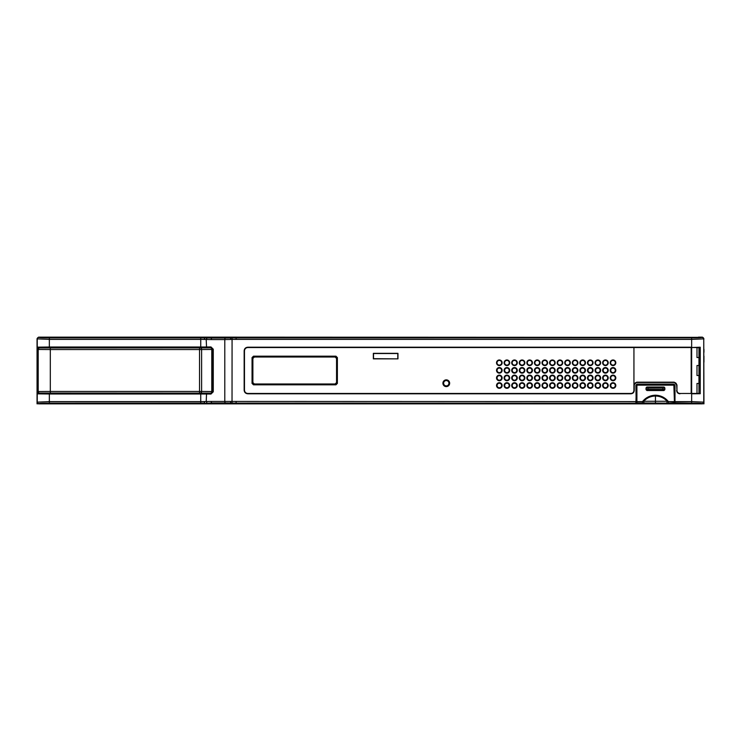 <?xml version="1.0" encoding="UTF-8"?>
<svg xmlns="http://www.w3.org/2000/svg" width="741" height="741" viewBox="0 0 741 741"><rect width="100%" height="100%" fill="white"/><g stroke="black" fill="none" stroke-linecap="round" stroke-linejoin="round"><path stroke-width="1.11" d="M41.746 347.761L211.204 347.631L212.871 349.335L211.778 349.474L211.778 391.526L212.871 391.665L211.204 393.369L43.191 393.239L211.361 393.119L212.871 391.665L213.028 349.206L211.333 347.557L49.351 347.612L37.847 347.724L38.569 347.761L37.05 349.28L37.05 338.674L38.569 337.155L230.655 337.155L38.754 337.35A1.519 1.51 135 0 0 37.245 338.859L37.05 347.159L37.661 347.761M204.785 403.845L212.065 403.845L212.065 402.947L197.708 403.845L236.11 403.845L38.56 403.845L37.05 402.326L37.05 393.841L37.661 393.239L41.746 393.239L38.569 393.239L37.05 391.72L37.05 349.28L38.199 349.474L38.199 391.526L50.305 391.443L50.305 349.557L38.199 349.474A1.519 1.51 -80.5 0 1 39.708 347.955L211.361 347.881L212.871 349.335M93.885 403.845L74.183 403.845M197.708 403.845L194.679 403.845M698.967 365.498L696.994 365.498L696.994 375.502L698.967 375.502L698.967 357.542L696.994 357.542L696.994 347.538L699.8 347.51L700.236 393.73L691.649 393.786L691.649 401.613L703.755 402.141L702.44 403.845L236.11 403.845L236.11 403.123L230.655 403.039L230.655 403.845L236.11 403.845L212.065 403.845M204.785 337.155L204.785 337.915L212.065 338.053A1.519 0.908 -90 0 0 211.213 339.563L200.746 339.387L200.746 347.01L210.972 346.945L213.269 349.206L213.269 391.794L210.972 394.055L200.746 393.99L200.746 401.613L49.351 401.613L37.245 402.141L37.05 403.845L38.754 403.65A10.615 0.556 180 0 1 49.351 403.123L204.785 403.085L204.21 401.566L211.213 401.437L635.88 401.613L635.908 403.123L636.232 391.683L636.473 402.919L635.926 403.224L236.11 403.123L236.11 401.613M37.05 403.845L37.05 391.72L38.199 391.526A1.519 1.51 -99.5 0 0 39.708 393.045L38.569 393.239M698.42 337.155L702.431 337.155L703.95 338.943M232.322 337.155L234.175 337.155M232.026 403.076L232.072 339.434L236.11 339.387L236.12 337.155L230.655 337.155L702.246 337.35A10.615 0.556 -0 0 1 691.649 337.877L232.026 337.924L232.072 339.434L224.792 339.563L224.792 401.437A1.519 0.908 90 0 0 225.644 402.947L212.065 402.947A1.519 0.908 -90 0 1 211.213 401.437M702.246 337.35A1.519 1.51 -135 0 1 703.755 338.859L703.95 403.845L702.246 403.65A1.519 1.51 -45 0 0 703.755 402.141L703.755 338.859L691.649 339.387L691.649 347.214L247.781 347.214C245.567 347.427 244.363 348.64 244.15 350.854L244.15 390.146C244.363 392.36 245.567 393.573 247.781 393.786L630.915 393.786C632.944 393.591 634.055 392.48 634.25 390.451L634.25 384.922A2.427 2.427 127.5 0 1 636.676 382.495L674.217 382.495A2.427 2.427 -134.1 0 1 676.644 384.922L676.95 390.451L676.959 384.912L674.227 382.189L676.644 384.922M703.95 349.28L703.95 352.308M703.95 362.164L703.95 356.097M674.467 397.778L674.671 389.868L674.467 397.778M615.354 385.505A2.353 2.353 0 0 0 613.011 383.153A2.353 2.353 0 0 0 610.658 385.505A2.353 2.353 0 0 0 613.011 387.858A2.353 2.353 0 0 0 615.354 385.505M607.777 385.505A2.353 2.353 0 0 0 605.434 383.153A2.353 2.353 0 0 0 603.081 385.505A2.353 2.353 0 0 0 605.434 387.858A2.353 2.353 0 0 0 607.777 385.505M600.201 385.505A2.353 2.353 0 0 0 597.848 383.153A2.353 2.353 0 0 0 595.505 385.505A2.353 2.353 0 0 0 597.848 387.858A2.353 2.353 0 0 0 600.201 385.505M592.624 385.505A2.353 2.353 0 0 0 590.271 383.153A2.353 2.353 0 0 0 587.928 385.505A2.353 2.353 0 0 0 590.271 387.858A2.353 2.353 0 0 0 592.624 385.505M585.047 385.505A2.353 2.353 0 0 0 582.695 383.153A2.353 2.353 0 0 0 580.342 385.505A2.353 2.353 0 0 0 582.695 387.858A2.353 2.353 0 0 0 585.047 385.505M577.471 385.505A2.353 2.353 0 0 0 575.118 383.153A2.353 2.353 0 0 0 572.765 385.505A2.353 2.353 0 0 0 575.118 387.858A2.353 2.353 0 0 0 577.471 385.505M569.885 385.505A2.353 2.353 0 0 0 567.541 383.153A2.353 2.353 0 0 0 565.188 385.505A2.353 2.353 0 0 0 567.541 387.858A2.353 2.353 0 0 0 569.885 385.505M562.308 385.505A2.353 2.353 0 0 0 559.964 383.153A2.353 2.353 0 0 0 557.612 385.505A2.353 2.353 0 0 0 559.964 387.858A2.353 2.353 0 0 0 562.308 385.505M554.731 385.505A2.353 2.353 0 0 0 552.378 383.153A2.353 2.353 0 0 0 550.035 385.505A2.353 2.353 0 0 0 552.378 387.858A2.353 2.353 0 0 0 554.731 385.505M547.154 385.505A2.353 2.353 0 0 0 544.802 383.153A2.353 2.353 0 0 0 542.458 385.505A2.353 2.353 0 0 0 544.802 387.858A2.353 2.353 0 0 0 547.154 385.505M539.578 385.505A2.353 2.353 0 0 0 537.225 383.153A2.353 2.353 0 0 0 534.872 385.505A2.353 2.353 0 0 0 537.225 387.858A2.353 2.353 0 0 0 539.578 385.505M531.992 385.505A2.353 2.353 0 0 0 529.648 383.153A2.353 2.353 0 0 0 527.296 385.505A2.353 2.353 0 0 0 529.648 387.858A2.353 2.353 0 0 0 531.992 385.505M524.415 385.505A2.353 2.353 0 0 0 522.072 383.153A2.353 2.353 0 0 0 519.719 385.505A2.353 2.353 0 0 0 522.072 387.858A2.353 2.353 0 0 0 524.415 385.505M516.838 385.505A2.353 2.353 0 0 0 514.486 383.153A2.353 2.353 0 0 0 512.142 385.505A2.353 2.353 0 0 0 514.486 387.858A2.353 2.353 0 0 0 516.838 385.505M509.262 385.505A2.353 2.353 0 0 0 506.909 383.153A2.353 2.353 0 0 0 504.565 385.505A2.353 2.353 0 0 0 506.909 387.858A2.353 2.353 0 0 0 509.262 385.505M501.685 385.505A2.353 2.353 0 0 0 499.332 383.153A2.353 2.353 0 0 0 496.979 385.505A2.353 2.353 0 0 0 499.332 387.858A2.353 2.353 0 0 0 501.685 385.505M615.354 377.929A2.353 2.353 0 0 0 613.011 375.576A2.353 2.353 0 0 0 610.658 377.929A2.353 2.353 0 0 0 613.011 380.272A2.353 2.353 0 0 0 615.354 377.929M501.685 377.929A2.353 2.353 0 0 0 499.332 375.576A2.353 2.353 0 0 0 496.979 377.929A2.353 2.353 0 0 0 499.332 380.272A2.353 2.353 0 0 0 501.685 377.929M615.354 370.352A2.353 2.353 0 0 0 613.011 367.999A2.353 2.353 0 0 0 610.658 370.352A2.353 2.353 0 0 0 613.011 372.695A2.353 2.353 0 0 0 615.354 370.352M501.685 370.352A2.353 2.353 0 0 0 499.332 367.999A2.353 2.353 0 0 0 496.979 370.352A2.353 2.353 0 0 0 499.332 372.695A2.353 2.353 0 0 0 501.685 370.352M615.354 362.766A2.353 2.353 0 0 0 613.011 360.422A2.353 2.353 0 0 0 610.658 362.766A2.353 2.353 0 0 0 613.011 365.118A2.353 2.353 0 0 0 615.354 362.766M607.777 362.766A2.353 2.353 0 0 0 605.434 360.422A2.353 2.353 0 0 0 603.081 362.766A2.353 2.353 0 0 0 605.434 365.118A2.353 2.353 0 0 0 607.777 362.766M600.201 362.766A2.353 2.353 0 0 0 597.848 360.422A2.353 2.353 0 0 0 595.505 362.766A2.353 2.353 0 0 0 597.848 365.118A2.353 2.353 0 0 0 600.201 362.766M592.624 362.766A2.353 2.353 0 0 0 590.271 360.422A2.353 2.353 0 0 0 587.928 362.766A2.353 2.353 0 0 0 590.271 365.118A2.353 2.353 0 0 0 592.624 362.766M585.047 362.766A2.353 2.353 0 0 0 582.695 360.422A2.353 2.353 0 0 0 580.342 362.766A2.353 2.353 0 0 0 582.695 365.118A2.353 2.353 0 0 0 585.047 362.766M577.471 362.766A2.353 2.353 0 0 0 575.118 360.422A2.353 2.353 0 0 0 572.765 362.766A2.353 2.353 0 0 0 575.118 365.118A2.353 2.353 0 0 0 577.471 362.766M569.885 362.766A2.353 2.353 0 0 0 567.541 360.422A2.353 2.353 0 0 0 565.188 362.766A2.353 2.353 0 0 0 567.541 365.118A2.353 2.353 0 0 0 569.885 362.766M562.308 362.766A2.353 2.353 0 0 0 559.964 360.422A2.353 2.353 0 0 0 557.612 362.766A2.353 2.353 0 0 0 559.964 365.118A2.353 2.353 0 0 0 562.308 362.766M554.731 362.766A2.353 2.353 0 0 0 552.378 360.422A2.353 2.353 0 0 0 550.035 362.766A2.353 2.353 0 0 0 552.378 365.118A2.353 2.353 0 0 0 554.731 362.766M547.154 362.766A2.353 2.353 0 0 0 544.802 360.422A2.353 2.353 0 0 0 542.458 362.766A2.353 2.353 0 0 0 544.802 365.118A2.353 2.353 0 0 0 547.154 362.766M539.578 362.766A2.353 2.353 0 0 0 537.225 360.422A2.353 2.353 0 0 0 534.872 362.766A2.353 2.353 0 0 0 537.225 365.118A2.353 2.353 0 0 0 539.578 362.766M531.992 362.766A2.353 2.353 0 0 0 529.648 360.422A2.353 2.353 0 0 0 527.296 362.766A2.353 2.353 0 0 0 529.648 365.118A2.353 2.353 0 0 0 531.992 362.766M524.415 362.766A2.353 2.353 0 0 0 522.072 360.422A2.353 2.353 0 0 0 519.719 362.766A2.353 2.353 0 0 0 522.072 365.118A2.353 2.353 0 0 0 524.415 362.766M516.838 362.766A2.353 2.353 0 0 0 514.486 360.422A2.353 2.353 0 0 0 512.142 362.766A2.353 2.353 0 0 0 514.486 365.118A2.353 2.353 0 0 0 516.838 362.766M509.262 362.766A2.353 2.353 0 0 0 506.909 360.422A2.353 2.353 0 0 0 504.565 362.766A2.353 2.353 0 0 0 506.909 365.118A2.353 2.353 0 0 0 509.262 362.766M501.685 362.766A2.353 2.353 0 0 0 499.332 360.422A2.353 2.353 0 0 0 496.979 362.766A2.353 2.353 0 0 0 499.332 365.118A2.353 2.353 0 0 0 501.685 362.766M397.778 358.681L397.778 353.522L373.529 353.522L373.529 358.681L397.973 358.866L373.344 358.866L373.344 353.337L397.973 353.337L397.973 358.866M674.495 397.806L674.505 391.683M636.389 391.683L636.232 389.868L636.389 391.683M700.236 393.73L700.236 347.205L691.649 347.52L691.649 393.462L699.8 393.425L696.994 393.434L696.994 383.458L698.967 383.458L698.967 375.502M699.569 347.677L696.994 347.705M244.474 390.127L244.447 390.146C244.65 392.174 245.762 393.286 247.79 393.48L630.915 393.48C632.749 393.304 633.759 392.295 633.944 390.451L633.944 384.922L636.667 382.189L633.944 384.922L633.935 347.52L633.925 390.433C633.75 392.276 632.74 393.286 630.906 393.462L247.8 393.462C245.78 393.267 244.669 392.156 244.474 390.127L244.474 350.873C244.669 348.844 245.78 347.733 247.8 347.538L696.994 347.538M696.994 393.434L679.988 393.48C678.145 393.295 677.135 392.285 676.959 390.451C677.126 392.285 678.135 393.304 679.979 393.48L679.988 393.48M698.967 357.542L698.967 347.538M698.967 393.415L698.967 383.458M244.474 350.873L244.447 350.854C244.65 348.826 245.762 347.714 247.79 347.52L691.649 347.52L691.64 393.471L679.979 393.48L691.649 393.48M700.236 347.205L691.649 347.52M610.213 385.505A2.797 2.797 0 0 1 613.011 382.708A2.797 2.797 0 0 1 615.808 385.505A2.797 2.797 0 0 1 613.011 388.303A2.797 2.797 0 0 1 610.213 385.505M602.637 385.505A2.797 2.797 0 0 1 605.434 382.708A2.797 2.797 0 0 1 608.222 385.505A2.797 2.797 0 0 1 605.434 388.303A2.797 2.797 0 0 1 602.637 385.505M595.06 385.505A2.797 2.797 0 0 1 597.848 382.708A2.797 2.797 0 0 1 600.645 385.505A2.797 2.797 0 0 1 597.848 388.303A2.797 2.797 0 0 1 595.06 385.505M587.474 385.505A2.797 2.797 0 0 1 590.271 382.708A2.797 2.797 0 0 1 593.069 385.505A2.797 2.797 0 0 1 590.271 388.303A2.797 2.797 0 0 1 587.474 385.505M579.897 385.505A2.797 2.797 0 0 1 582.695 382.708A2.797 2.797 0 0 1 585.492 385.505A2.797 2.797 0 0 1 582.695 388.303A2.797 2.797 0 0 1 579.897 385.505M572.321 385.505A2.797 2.797 0 0 1 575.118 382.708A2.797 2.797 0 0 1 577.915 385.505A2.797 2.797 0 0 1 575.118 388.303A2.797 2.797 0 0 1 572.321 385.505M564.744 385.505A2.797 2.797 0 0 1 567.541 382.708A2.797 2.797 0 0 1 570.338 385.505A2.797 2.797 0 0 1 567.541 388.303A2.797 2.797 0 0 1 564.744 385.505M557.167 385.505A2.797 2.797 0 0 1 559.964 382.708A2.797 2.797 0 0 1 562.752 385.505A2.797 2.797 0 0 1 559.964 388.303A2.797 2.797 0 0 1 557.167 385.505M549.581 385.505A2.797 2.797 0 0 1 552.378 382.708A2.797 2.797 0 0 1 555.176 385.505A2.797 2.797 0 0 1 552.378 388.303A2.797 2.797 0 0 1 549.581 385.505M542.004 385.505A2.797 2.797 0 0 1 544.802 382.708A2.797 2.797 0 0 1 547.599 385.505A2.797 2.797 0 0 1 544.802 388.303A2.797 2.797 0 0 1 542.004 385.505M534.428 385.505A2.797 2.797 0 0 1 537.225 382.708A2.797 2.797 0 0 1 540.022 385.505A2.797 2.797 0 0 1 537.225 388.303A2.797 2.797 0 0 1 534.428 385.505M526.851 385.505A2.797 2.797 0 0 1 529.648 382.708A2.797 2.797 0 0 1 532.446 385.505A2.797 2.797 0 0 1 529.648 388.303A2.797 2.797 0 0 1 526.851 385.505M519.274 385.505A2.797 2.797 0 0 1 522.072 382.708A2.797 2.797 0 0 1 524.86 385.505A2.797 2.797 0 0 1 522.072 388.303A2.797 2.797 0 0 1 519.274 385.505M511.698 385.505A2.797 2.797 0 0 1 514.486 382.708A2.797 2.797 0 0 1 517.283 385.505A2.797 2.797 0 0 1 514.486 388.303A2.797 2.797 0 0 1 511.698 385.505M504.112 385.505A2.797 2.797 0 0 1 506.909 382.708A2.797 2.797 0 0 1 509.706 385.505A2.797 2.797 0 0 1 506.909 388.303A2.797 2.797 0 0 1 504.112 385.505M496.535 385.505A2.797 2.797 0 0 1 499.332 382.708A2.797 2.797 0 0 1 502.129 385.505A2.797 2.797 0 0 1 499.332 388.303A2.797 2.797 0 0 1 496.535 385.505M610.213 377.929A2.797 2.797 0 0 1 613.011 375.131A2.797 2.797 0 0 1 615.808 377.929A2.797 2.797 0 0 1 613.011 380.726A2.797 2.797 0 0 1 610.213 377.929M602.637 377.929A2.797 2.797 0 0 1 605.434 375.131A2.797 2.797 0 0 1 608.222 377.929A2.797 2.797 0 0 1 605.434 380.726A2.797 2.797 0 0 1 602.637 377.929M595.06 377.929A2.797 2.797 0 0 1 597.848 375.131A2.797 2.797 0 0 1 600.645 377.929A2.797 2.797 0 0 1 597.848 380.726A2.797 2.797 0 0 1 595.06 377.929M587.474 377.929A2.797 2.797 0 0 1 590.271 375.131A2.797 2.797 0 0 1 593.069 377.929A2.797 2.797 0 0 1 590.271 380.726A2.797 2.797 0 0 1 587.474 377.929M579.897 377.929A2.797 2.797 0 0 1 582.695 375.131A2.797 2.797 0 0 1 585.492 377.929A2.797 2.797 0 0 1 582.695 380.726A2.797 2.797 0 0 1 579.897 377.929M572.321 377.929A2.797 2.797 0 0 1 575.118 375.131A2.797 2.797 0 0 1 577.915 377.929A2.797 2.797 0 0 1 575.118 380.726A2.797 2.797 0 0 1 572.321 377.929M564.744 377.929A2.797 2.797 0 0 1 567.541 375.131A2.797 2.797 0 0 1 570.338 377.929A2.797 2.797 0 0 1 567.541 380.726A2.797 2.797 0 0 1 564.744 377.929M557.167 377.929A2.797 2.797 0 0 1 559.964 375.131A2.797 2.797 0 0 1 562.752 377.929A2.797 2.797 0 0 1 559.964 380.726A2.797 2.797 0 0 1 557.167 377.929M549.581 377.929A2.797 2.797 0 0 1 552.378 375.131A2.797 2.797 0 0 1 555.176 377.929A2.797 2.797 0 0 1 552.378 380.726A2.797 2.797 0 0 1 549.581 377.929M542.004 377.929A2.797 2.797 0 0 1 544.802 375.131A2.797 2.797 0 0 1 547.599 377.929A2.797 2.797 0 0 1 544.802 380.726A2.797 2.797 0 0 1 542.004 377.929M534.428 377.929A2.797 2.797 0 0 1 537.225 375.131A2.797 2.797 0 0 1 540.022 377.929A2.797 2.797 0 0 1 537.225 380.726A2.797 2.797 0 0 1 534.428 377.929M526.851 377.929A2.797 2.797 0 0 1 529.648 375.131A2.797 2.797 0 0 1 532.446 377.929A2.797 2.797 0 0 1 529.648 380.726A2.797 2.797 0 0 1 526.851 377.929M519.274 377.929A2.797 2.797 0 0 1 522.072 375.131A2.797 2.797 0 0 1 524.86 377.929A2.797 2.797 0 0 1 522.072 380.726A2.797 2.797 0 0 1 519.274 377.929M511.698 377.929A2.797 2.797 0 0 1 514.486 375.131A2.797 2.797 0 0 1 517.283 377.929A2.797 2.797 0 0 1 514.486 380.726A2.797 2.797 0 0 1 511.698 377.929M504.112 377.929A2.797 2.797 0 0 1 506.909 375.131A2.797 2.797 0 0 1 509.706 377.929A2.797 2.797 0 0 1 506.909 380.726A2.797 2.797 0 0 1 504.112 377.929M496.535 377.929A2.797 2.797 0 0 1 499.332 375.131A2.797 2.797 0 0 1 502.129 377.929A2.797 2.797 0 0 1 499.332 380.726A2.797 2.797 0 0 1 496.535 377.929M610.213 370.352A2.797 2.797 0 0 1 613.011 367.555A2.797 2.797 0 0 1 615.808 370.352A2.797 2.797 0 0 1 613.011 373.14A2.797 2.797 0 0 1 610.213 370.352M602.637 370.352A2.797 2.797 0 0 1 605.434 367.555A2.797 2.797 0 0 1 608.222 370.352A2.797 2.797 0 0 1 605.434 373.14A2.797 2.797 0 0 1 602.637 370.352M595.06 370.352A2.797 2.797 0 0 1 597.848 367.555A2.797 2.797 0 0 1 600.645 370.352A2.797 2.797 0 0 1 597.848 373.14A2.797 2.797 0 0 1 595.06 370.352M587.474 370.352A2.797 2.797 0 0 1 590.271 367.555A2.797 2.797 0 0 1 593.069 370.352A2.797 2.797 0 0 1 590.271 373.14A2.797 2.797 0 0 1 587.474 370.352M579.897 370.352A2.797 2.797 0 0 1 582.695 367.555A2.797 2.797 0 0 1 585.492 370.352A2.797 2.797 0 0 1 582.695 373.14A2.797 2.797 0 0 1 579.897 370.352M572.321 370.352A2.797 2.797 0 0 1 575.118 367.555A2.797 2.797 0 0 1 577.915 370.352A2.797 2.797 0 0 1 575.118 373.14A2.797 2.797 0 0 1 572.321 370.352M564.744 370.352A2.797 2.797 0 0 1 567.541 367.555A2.797 2.797 0 0 1 570.338 370.352A2.797 2.797 0 0 1 567.541 373.14A2.797 2.797 0 0 1 564.744 370.352M557.167 370.352A2.797 2.797 0 0 1 559.964 367.555A2.797 2.797 0 0 1 562.752 370.352A2.797 2.797 0 0 1 559.964 373.14A2.797 2.797 0 0 1 557.167 370.352M549.581 370.352A2.797 2.797 0 0 1 552.378 367.555A2.797 2.797 0 0 1 555.176 370.352A2.797 2.797 0 0 1 552.378 373.14A2.797 2.797 0 0 1 549.581 370.352M542.004 370.352A2.797 2.797 0 0 1 544.802 367.555A2.797 2.797 0 0 1 547.599 370.352A2.797 2.797 0 0 1 544.802 373.14A2.797 2.797 0 0 1 542.004 370.352M534.428 370.352A2.797 2.797 0 0 1 537.225 367.555A2.797 2.797 0 0 1 540.022 370.352A2.797 2.797 0 0 1 537.225 373.14A2.797 2.797 0 0 1 534.428 370.352M526.851 370.352A2.797 2.797 0 0 1 529.648 367.555A2.797 2.797 0 0 1 532.446 370.352A2.797 2.797 0 0 1 529.648 373.14A2.797 2.797 0 0 1 526.851 370.352M519.274 370.352A2.797 2.797 0 0 1 522.072 367.555A2.797 2.797 0 0 1 524.86 370.352A2.797 2.797 0 0 1 522.072 373.14A2.797 2.797 0 0 1 519.274 370.352M511.698 370.352A2.797 2.797 0 0 1 514.486 367.555A2.797 2.797 0 0 1 517.283 370.352A2.797 2.797 0 0 1 514.486 373.14A2.797 2.797 0 0 1 511.698 370.352M504.112 370.352A2.797 2.797 0 0 1 506.909 367.555A2.797 2.797 0 0 1 509.706 370.352A2.797 2.797 0 0 1 506.909 373.14A2.797 2.797 0 0 1 504.112 370.352M496.535 370.352A2.797 2.797 0 0 1 499.332 367.555A2.797 2.797 0 0 1 502.129 370.352A2.797 2.797 0 0 1 499.332 373.14A2.797 2.797 0 0 1 496.535 370.352M610.213 362.766A2.797 2.797 0 0 1 613.011 359.978A2.797 2.797 0 0 1 615.808 362.766A2.797 2.797 0 0 1 613.011 365.563A2.797 2.797 0 0 1 610.213 362.766M602.637 362.766A2.797 2.797 0 0 1 605.434 359.978A2.797 2.797 0 0 1 608.222 362.766A2.797 2.797 0 0 1 605.434 365.563A2.797 2.797 0 0 1 602.637 362.766M595.06 362.766A2.797 2.797 0 0 1 597.848 359.978A2.797 2.797 0 0 1 600.645 362.766A2.797 2.797 0 0 1 597.848 365.563A2.797 2.797 0 0 1 595.06 362.766M587.474 362.766A2.797 2.797 0 0 1 590.271 359.978A2.797 2.797 0 0 1 593.069 362.766A2.797 2.797 0 0 1 590.271 365.563A2.797 2.797 0 0 1 587.474 362.766M579.897 362.766A2.797 2.797 0 0 1 582.695 359.978A2.797 2.797 0 0 1 585.492 362.766A2.797 2.797 0 0 1 582.695 365.563A2.797 2.797 0 0 1 579.897 362.766M572.321 362.766A2.797 2.797 0 0 1 575.118 359.978A2.797 2.797 0 0 1 577.915 362.766A2.797 2.797 0 0 1 575.118 365.563A2.797 2.797 0 0 1 572.321 362.766M564.744 362.766A2.797 2.797 0 0 1 567.541 359.978A2.797 2.797 0 0 1 570.338 362.766A2.797 2.797 0 0 1 567.541 365.563A2.797 2.797 0 0 1 564.744 362.766M557.167 362.766A2.797 2.797 0 0 1 559.964 359.978A2.797 2.797 0 0 1 562.752 362.766A2.797 2.797 0 0 1 559.964 365.563A2.797 2.797 0 0 1 557.167 362.766M549.581 362.766A2.797 2.797 0 0 1 552.378 359.978A2.797 2.797 0 0 1 555.176 362.766A2.797 2.797 0 0 1 552.378 365.563A2.797 2.797 0 0 1 549.581 362.766M542.004 362.766A2.797 2.797 0 0 1 544.802 359.978A2.797 2.797 0 0 1 547.599 362.766A2.797 2.797 0 0 1 544.802 365.563A2.797 2.797 0 0 1 542.004 362.766M534.428 362.766A2.797 2.797 0 0 1 537.225 359.978A2.797 2.797 0 0 1 540.022 362.766A2.797 2.797 0 0 1 537.225 365.563A2.797 2.797 0 0 1 534.428 362.766M526.851 362.766A2.797 2.797 0 0 1 529.648 359.978A2.797 2.797 0 0 1 532.446 362.766A2.797 2.797 0 0 1 529.648 365.563A2.797 2.797 0 0 1 526.851 362.766M519.274 362.766A2.797 2.797 0 0 1 522.072 359.978A2.797 2.797 0 0 1 524.86 362.766A2.797 2.797 0 0 1 522.072 365.563A2.797 2.797 0 0 1 519.274 362.766M511.698 362.766A2.797 2.797 0 0 1 514.486 359.978A2.797 2.797 0 0 1 517.283 362.766A2.797 2.797 0 0 1 514.486 365.563A2.797 2.797 0 0 1 511.698 362.766M504.112 362.766A2.797 2.797 0 0 1 506.909 359.978A2.797 2.797 0 0 1 509.706 362.766A2.797 2.797 0 0 1 506.909 365.563A2.797 2.797 0 0 1 504.112 362.766M496.535 362.766A2.797 2.797 0 0 1 499.332 359.978A2.797 2.797 0 0 1 502.129 362.766A2.797 2.797 0 0 1 499.332 365.563A2.797 2.797 0 0 1 496.535 362.766M442.914 383.236A3.372 3.372 0 0 1 446.286 379.855A3.372 3.372 0 0 1 449.657 383.236A3.372 3.372 0 0 1 446.286 386.607A3.372 3.372 0 0 1 442.914 383.236M253.478 356.18L335.951 356.18L337.377 357.607L337.377 383.393L335.951 384.82L253.478 384.82L252.051 383.393L252.051 357.607L253.478 356.18L254.311 357.014L335.127 357.014L335.951 356.18M674.217 382.189L636.676 382.189L674.217 382.495M691.177 347.52L691.177 393.48M636.473 402.919L674.977 403.224L675.014 385.181L673.958 384.125L636.936 384.125L635.88 385.181L636.204 402.826M635.926 403.224L644.513 403.234M230.655 337.155L230.655 337.961L232.026 337.924M210.972 346.945L211.204 347.631M45.006 347.686L211.361 347.881M45.006 347.825L43.191 347.761M41.746 393.239L43.191 393.239M37.661 393.239L206.563 393.406L211.333 393.443L210.972 394.055M212.871 391.665L211.204 393.369M200.746 403.123L200.746 401.613L204.21 401.566M49.351 403.123L49.351 393.99L37.05 393.841M37.05 347.159L49.351 347.01L49.351 339.387L37.245 338.859L37.245 347.121A0.602 0.602 78.7 0 0 37.847 347.724M636.352 389.747L636.352 385.357L637.112 384.598L673.791 384.598L674.542 385.357L674.458 389.747L674.458 385.292L673.856 384.681L637.047 384.681L636.352 385.274M636.426 397.815L636.426 391.683L636.408 397.806M636.436 389.747L636.908 401.613L636.908 385.301M644.568 403.16L674.014 403.206L673.986 401.613L668.428 401.613L668.428 403.123L642.466 403.123L642.466 401.613L643.688 401.261L644.059 403.113M674.467 397.815L674.467 391.683M674.977 403.224L674.718 385.181L673.958 384.125M636.936 384.125L636.186 385.181L636.186 401.613M666.835 403.113L667.206 401.261L668.428 401.613C665.075 397.519 660.75 395.388 655.452 395.194C650.144 395.388 645.819 397.519 642.466 401.613L636.908 401.613L636.899 403.123L642.466 403.123M655.452 403.03L655.452 396.027C660.074 396.111 663.992 397.852 667.206 401.261L643.688 401.261C646.902 397.852 650.82 396.111 655.452 396.027L655.452 395.194M646.032 389.618L646.032 387.923L646.949 387.015L663.955 387.015L664.862 387.923L664.862 389.618L663.955 390.526L646.939 390.526L646.18 389.47A0.908 0.898 45 0 0 647.088 390.377L646.939 390.526M663.955 390.526L663.806 390.377A0.908 0.898 -45 0 0 664.714 389.47L647.995 389.386L647.995 388.034L646.032 387.923M647.995 390.294L647.995 389.386L646.18 389.47L646.18 387.997A0.908 0.908 116.6 0 1 647.088 387.08L647.995 387.126L647.995 388.034L662.908 388.034L662.908 390.294L647.088 390.377M647.977 387.015L662.926 387.015M664.862 389.618L664.714 387.997L662.908 388.034L662.908 387.126L647.995 387.126M607.777 377.929A2.353 2.353 0 0 0 605.434 375.576A2.353 2.353 0 0 0 603.081 377.929A2.353 2.353 0 0 0 605.434 380.272A2.353 2.353 0 0 0 607.777 377.929M509.262 377.929A2.353 2.353 0 0 0 506.909 375.576A2.353 2.353 0 0 0 504.565 377.929A2.353 2.353 0 0 0 506.909 380.272A2.353 2.353 0 0 0 509.262 377.929M516.838 377.929A2.353 2.353 0 0 0 514.486 375.576A2.353 2.353 0 0 0 512.142 377.929A2.353 2.353 0 0 0 514.486 380.272A2.353 2.353 0 0 0 516.838 377.929M524.415 377.929A2.353 2.353 0 0 0 522.072 375.576A2.353 2.353 0 0 0 519.719 377.929A2.353 2.353 0 0 0 522.072 380.272A2.353 2.353 0 0 0 524.415 377.929M531.992 377.929A2.353 2.353 0 0 0 529.648 375.576A2.353 2.353 0 0 0 527.296 377.929A2.353 2.353 0 0 0 529.648 380.272A2.353 2.353 0 0 0 531.992 377.929M539.578 377.929A2.353 2.353 0 0 0 537.225 375.576A2.353 2.353 0 0 0 534.872 377.929A2.353 2.353 0 0 0 537.225 380.272A2.353 2.353 0 0 0 539.578 377.929M547.154 377.929A2.353 2.353 0 0 0 544.802 375.576A2.353 2.353 0 0 0 542.458 377.929A2.353 2.353 0 0 0 544.802 380.272A2.353 2.353 0 0 0 547.154 377.929M554.731 377.929A2.353 2.353 0 0 0 552.378 375.576A2.353 2.353 0 0 0 550.035 377.929A2.353 2.353 0 0 0 552.378 380.272A2.353 2.353 0 0 0 554.731 377.929M562.308 377.929A2.353 2.353 0 0 0 559.964 375.576A2.353 2.353 0 0 0 557.612 377.929A2.353 2.353 0 0 0 559.964 380.272A2.353 2.353 0 0 0 562.308 377.929M569.885 377.929A2.353 2.353 0 0 0 567.541 375.576A2.353 2.353 0 0 0 565.188 377.929A2.353 2.353 0 0 0 567.541 380.272A2.353 2.353 0 0 0 569.885 377.929M577.471 377.929A2.353 2.353 0 0 0 575.118 375.576A2.353 2.353 0 0 0 572.765 377.929A2.353 2.353 0 0 0 575.118 380.272A2.353 2.353 0 0 0 577.471 377.929M585.047 377.929A2.353 2.353 0 0 0 582.695 375.576A2.353 2.353 0 0 0 580.342 377.929A2.353 2.353 0 0 0 582.695 380.272A2.353 2.353 0 0 0 585.047 377.929M592.624 377.929A2.353 2.353 0 0 0 590.271 375.576A2.353 2.353 0 0 0 587.928 377.929A2.353 2.353 0 0 0 590.271 380.272A2.353 2.353 0 0 0 592.624 377.929M600.201 377.929A2.353 2.353 0 0 0 597.848 375.576A2.353 2.353 0 0 0 595.505 377.929A2.353 2.353 0 0 0 597.848 380.272A2.353 2.353 0 0 0 600.201 377.929M509.262 370.352A2.353 2.353 0 0 0 506.909 367.999A2.353 2.353 0 0 0 504.565 370.352A2.353 2.353 0 0 0 506.909 372.695A2.353 2.353 0 0 0 509.262 370.352M516.838 370.352A2.353 2.353 0 0 0 514.486 367.999A2.353 2.353 0 0 0 512.142 370.352A2.353 2.353 0 0 0 514.486 372.695A2.353 2.353 0 0 0 516.838 370.352M524.415 370.352A2.353 2.353 0 0 0 522.072 367.999A2.353 2.353 0 0 0 519.719 370.352A2.353 2.353 0 0 0 522.072 372.695A2.353 2.353 0 0 0 524.415 370.352M531.992 370.352A2.353 2.353 0 0 0 529.648 367.999A2.353 2.353 0 0 0 527.296 370.352A2.353 2.353 0 0 0 529.648 372.695A2.353 2.353 0 0 0 531.992 370.352M539.578 370.352A2.353 2.353 0 0 0 537.225 367.999A2.353 2.353 0 0 0 534.872 370.352A2.353 2.353 0 0 0 537.225 372.695A2.353 2.353 0 0 0 539.578 370.352M547.154 370.352A2.353 2.353 0 0 0 544.802 367.999A2.353 2.353 0 0 0 542.458 370.352A2.353 2.353 0 0 0 544.802 372.695A2.353 2.353 0 0 0 547.154 370.352M554.731 370.352A2.353 2.353 0 0 0 552.378 367.999A2.353 2.353 0 0 0 550.035 370.352A2.353 2.353 0 0 0 552.378 372.695A2.353 2.353 0 0 0 554.731 370.352M562.308 370.352A2.353 2.353 0 0 0 559.964 367.999A2.353 2.353 0 0 0 557.612 370.352A2.353 2.353 0 0 0 559.964 372.695A2.353 2.353 0 0 0 562.308 370.352M569.885 370.352A2.353 2.353 0 0 0 567.541 367.999A2.353 2.353 0 0 0 565.188 370.352A2.353 2.353 0 0 0 567.541 372.695A2.353 2.353 0 0 0 569.885 370.352M577.471 370.352A2.353 2.353 0 0 0 575.118 367.999A2.353 2.353 0 0 0 572.765 370.352A2.353 2.353 0 0 0 575.118 372.695A2.353 2.353 0 0 0 577.471 370.352M585.047 370.352A2.353 2.353 0 0 0 582.695 367.999A2.353 2.353 0 0 0 580.342 370.352A2.353 2.353 0 0 0 582.695 372.695A2.353 2.353 0 0 0 585.047 370.352M592.624 370.352A2.353 2.353 0 0 0 590.271 367.999A2.353 2.353 0 0 0 587.928 370.352A2.353 2.353 0 0 0 590.271 372.695A2.353 2.353 0 0 0 592.624 370.352M600.201 370.352A2.353 2.353 0 0 0 597.848 367.999A2.353 2.353 0 0 0 595.505 370.352A2.353 2.353 0 0 0 597.848 372.695A2.353 2.353 0 0 0 600.201 370.352M607.777 370.352A2.353 2.353 0 0 0 605.434 367.999A2.353 2.353 0 0 0 603.081 370.352A2.353 2.353 0 0 0 605.434 372.695A2.353 2.353 0 0 0 607.777 370.352M443.099 383.236A3.186 3.186 0 0 1 446.286 380.05A3.186 3.186 0 0 1 449.463 383.236A3.186 3.186 0 0 1 446.286 386.413A3.186 3.186 0 0 1 443.099 383.236M254.311 357.014L252.885 358.431L252.885 382.569L254.311 383.986L335.127 383.986L336.553 382.569L336.553 358.431L335.127 357.014M443.627 383.236A2.649 2.649 0 0 0 446.286 385.885A2.649 2.649 0 0 0 448.935 383.236A2.649 2.649 0 0 0 446.286 380.578A2.649 2.649 0 0 0 443.627 383.236M674.542 385.274L673.838 384.699L674.467 402.752M613.011 387.775A2.269 2.269 0 0 0 615.28 385.505A2.269 2.269 0 0 0 613.011 383.236A2.269 2.269 0 0 0 610.732 385.505A2.269 2.269 0 0 0 613.011 387.775A2.269 2.269 0 0 0 615.28 385.505A2.269 2.269 0 0 0 613.011 383.236M605.434 387.775A2.269 2.269 0 0 0 607.703 385.505A2.269 2.269 0 0 0 605.434 383.236A2.269 2.269 0 0 0 603.155 385.505A2.269 2.269 0 0 0 605.434 387.775A2.269 2.269 0 0 0 607.703 385.505A2.269 2.269 0 0 0 605.434 383.236M597.848 387.775A2.269 2.269 0 0 0 600.127 385.505A2.269 2.269 0 0 0 597.848 383.236A2.269 2.269 0 0 0 595.579 385.505A2.269 2.269 0 0 0 597.848 387.775A2.269 2.269 0 0 0 600.127 385.505A2.269 2.269 0 0 0 597.848 383.236M590.271 387.775A2.269 2.269 0 0 0 592.55 385.505A2.269 2.269 0 0 0 590.271 383.236A2.269 2.269 0 0 0 588.002 385.505A2.269 2.269 0 0 0 590.271 387.775A2.269 2.269 0 0 0 592.55 385.505A2.269 2.269 0 0 0 590.271 383.236M610.732 377.929A2.269 2.269 0 0 0 613.011 380.198A2.269 2.269 0 0 0 615.28 377.929A2.269 2.269 0 0 0 613.011 375.65A2.269 2.269 0 0 0 610.732 377.929A2.269 2.269 0 0 0 613.011 380.198A2.269 2.269 0 0 0 615.28 377.929M603.155 377.929A2.269 2.269 0 0 0 605.434 380.198A2.269 2.269 0 0 0 607.703 377.929A2.269 2.269 0 0 0 605.434 375.65A2.269 2.269 0 0 0 603.155 377.929A2.269 2.269 0 0 0 605.434 380.198A2.269 2.269 0 0 0 607.703 377.929M595.579 377.929A2.269 2.269 0 0 0 597.848 380.198A2.269 2.269 0 0 0 600.127 377.929A2.269 2.269 0 0 0 597.848 375.65A2.269 2.269 0 0 0 595.579 377.929A2.269 2.269 0 0 0 597.848 380.198A2.269 2.269 0 0 0 600.127 377.929M588.002 377.929A2.269 2.269 0 0 0 590.271 380.198A2.269 2.269 0 0 0 592.55 377.929A2.269 2.269 0 0 0 590.271 375.65A2.269 2.269 0 0 0 588.002 377.929A2.269 2.269 0 0 0 590.271 380.198A2.269 2.269 0 0 0 592.55 377.929M615.28 370.352A2.269 2.269 0 0 0 613.011 368.073A2.269 2.269 0 0 0 610.732 370.352A2.269 2.269 0 0 0 613.011 372.621A2.269 2.269 0 0 0 615.28 370.352A2.269 2.269 0 0 0 613.011 368.073A2.269 2.269 0 0 0 610.732 370.352M607.703 370.352A2.269 2.269 0 0 0 605.434 368.073A2.269 2.269 0 0 0 603.155 370.352A2.269 2.269 0 0 0 605.434 372.621A2.269 2.269 0 0 0 607.703 370.352A2.269 2.269 0 0 0 605.434 368.073A2.269 2.269 0 0 0 603.155 370.352M600.127 370.352A2.269 2.269 0 0 0 597.848 368.073A2.269 2.269 0 0 0 595.579 370.352A2.269 2.269 0 0 0 597.848 372.621A2.269 2.269 0 0 0 600.127 370.352A2.269 2.269 0 0 0 597.848 368.073A2.269 2.269 0 0 0 595.579 370.352M592.55 370.352A2.269 2.269 0 0 0 590.271 368.073A2.269 2.269 0 0 0 588.002 370.352A2.269 2.269 0 0 0 590.271 372.621A2.269 2.269 0 0 0 592.55 370.352A2.269 2.269 0 0 0 590.271 368.073A2.269 2.269 0 0 0 588.002 370.352M582.695 387.775A2.269 2.269 0 0 0 584.973 385.505A2.269 2.269 0 0 0 582.695 383.236A2.269 2.269 0 0 0 580.425 385.505A2.269 2.269 0 0 0 582.695 387.775A2.269 2.269 0 0 0 584.973 385.505A2.269 2.269 0 0 0 582.695 383.236M575.118 387.775A2.269 2.269 0 0 0 577.387 385.505A2.269 2.269 0 0 0 575.118 383.236A2.269 2.269 0 0 0 572.839 385.505A2.269 2.269 0 0 0 575.118 387.775A2.269 2.269 0 0 0 577.387 385.505A2.269 2.269 0 0 0 575.118 383.236M567.541 387.775A2.269 2.269 0 0 0 569.81 385.505A2.269 2.269 0 0 0 567.541 383.236A2.269 2.269 0 0 0 565.263 385.505A2.269 2.269 0 0 0 567.541 387.775A2.269 2.269 0 0 0 569.81 385.505A2.269 2.269 0 0 0 567.541 383.236M559.964 387.775A2.269 2.269 0 0 0 562.234 385.505A2.269 2.269 0 0 0 559.964 383.236A2.269 2.269 0 0 0 557.686 385.505A2.269 2.269 0 0 0 559.964 387.775A2.269 2.269 0 0 0 562.234 385.505A2.269 2.269 0 0 0 559.964 383.236M580.425 377.929A2.269 2.269 0 0 0 582.695 380.198A2.269 2.269 0 0 0 584.973 377.929A2.269 2.269 0 0 0 582.695 375.65A2.269 2.269 0 0 0 580.425 377.929A2.269 2.269 0 0 0 582.695 380.198A2.269 2.269 0 0 0 584.973 377.929M572.839 377.929A2.269 2.269 0 0 0 575.118 380.198A2.269 2.269 0 0 0 577.387 377.929A2.269 2.269 0 0 0 575.118 375.65A2.269 2.269 0 0 0 572.839 377.929A2.269 2.269 0 0 0 575.118 380.198A2.269 2.269 0 0 0 577.387 377.929M565.263 377.929A2.269 2.269 0 0 0 567.541 380.198A2.269 2.269 0 0 0 569.81 377.929A2.269 2.269 0 0 0 567.541 375.65A2.269 2.269 0 0 0 565.263 377.929A2.269 2.269 0 0 0 567.541 380.198A2.269 2.269 0 0 0 569.81 377.929M557.686 377.929A2.269 2.269 0 0 0 559.964 380.198A2.269 2.269 0 0 0 562.234 377.929A2.269 2.269 0 0 0 559.964 375.65A2.269 2.269 0 0 0 557.686 377.929A2.269 2.269 0 0 0 559.964 380.198A2.269 2.269 0 0 0 562.234 377.929M584.973 370.352A2.269 2.269 0 0 0 582.695 368.073A2.269 2.269 0 0 0 580.425 370.352A2.269 2.269 0 0 0 582.695 372.621A2.269 2.269 0 0 0 584.973 370.352A2.269 2.269 0 0 0 582.695 368.073A2.269 2.269 0 0 0 580.425 370.352M577.387 370.352A2.269 2.269 0 0 0 575.118 368.073A2.269 2.269 0 0 0 572.839 370.352A2.269 2.269 0 0 0 575.118 372.621A2.269 2.269 0 0 0 577.387 370.352A2.269 2.269 0 0 0 575.118 368.073A2.269 2.269 0 0 0 572.839 370.352M569.81 370.352A2.269 2.269 0 0 0 567.541 368.073A2.269 2.269 0 0 0 565.263 370.352A2.269 2.269 0 0 0 567.541 372.621A2.269 2.269 0 0 0 569.81 370.352A2.269 2.269 0 0 0 567.541 368.073A2.269 2.269 0 0 0 565.263 370.352M562.234 370.352A2.269 2.269 0 0 0 559.964 368.073A2.269 2.269 0 0 0 557.686 370.352A2.269 2.269 0 0 0 559.964 372.621A2.269 2.269 0 0 0 562.234 370.352A2.269 2.269 0 0 0 559.964 368.073A2.269 2.269 0 0 0 557.686 370.352M552.378 387.775A2.269 2.269 0 0 0 554.657 385.505A2.269 2.269 0 0 0 552.378 383.236A2.269 2.269 0 0 0 550.109 385.505A2.269 2.269 0 0 0 552.378 387.775A2.269 2.269 0 0 0 554.657 385.505A2.269 2.269 0 0 0 552.378 383.236M544.802 387.775A2.269 2.269 0 0 0 547.08 385.505A2.269 2.269 0 0 0 544.802 383.236A2.269 2.269 0 0 0 542.532 385.505A2.269 2.269 0 0 0 544.802 387.775A2.269 2.269 0 0 0 547.08 385.505A2.269 2.269 0 0 0 544.802 383.236M537.225 387.775A2.269 2.269 0 0 0 539.494 385.505A2.269 2.269 0 0 0 537.225 383.236A2.269 2.269 0 0 0 534.956 385.505A2.269 2.269 0 0 0 537.225 387.775A2.269 2.269 0 0 0 539.494 385.505A2.269 2.269 0 0 0 537.225 383.236M529.648 387.775A2.269 2.269 0 0 0 531.918 385.505A2.269 2.269 0 0 0 529.648 383.236A2.269 2.269 0 0 0 527.37 385.505A2.269 2.269 0 0 0 529.648 387.775A2.269 2.269 0 0 0 531.918 385.505A2.269 2.269 0 0 0 529.648 383.236M550.109 377.929A2.269 2.269 0 0 0 552.378 380.198A2.269 2.269 0 0 0 554.657 377.929A2.269 2.269 0 0 0 552.378 375.65A2.269 2.269 0 0 0 550.109 377.929A2.269 2.269 0 0 0 552.378 380.198A2.269 2.269 0 0 0 554.657 377.929M542.532 377.929A2.269 2.269 0 0 0 544.802 380.198A2.269 2.269 0 0 0 547.08 377.929A2.269 2.269 0 0 0 544.802 375.65A2.269 2.269 0 0 0 542.532 377.929A2.269 2.269 0 0 0 544.802 380.198A2.269 2.269 0 0 0 547.08 377.929M534.956 377.929A2.269 2.269 0 0 0 537.225 380.198A2.269 2.269 0 0 0 539.494 377.929A2.269 2.269 0 0 0 537.225 375.65A2.269 2.269 0 0 0 534.956 377.929A2.269 2.269 0 0 0 537.225 380.198A2.269 2.269 0 0 0 539.494 377.929M527.37 377.929A2.269 2.269 0 0 0 529.648 380.198A2.269 2.269 0 0 0 531.918 377.929A2.269 2.269 0 0 0 529.648 375.65A2.269 2.269 0 0 0 527.37 377.929A2.269 2.269 0 0 0 529.648 380.198A2.269 2.269 0 0 0 531.918 377.929M554.657 370.352A2.269 2.269 0 0 0 552.378 368.073A2.269 2.269 0 0 0 550.109 370.352A2.269 2.269 0 0 0 552.378 372.621A2.269 2.269 0 0 0 554.657 370.352A2.269 2.269 0 0 0 552.378 368.073A2.269 2.269 0 0 0 550.109 370.352M547.08 370.352A2.269 2.269 0 0 0 544.802 368.073A2.269 2.269 0 0 0 542.532 370.352A2.269 2.269 0 0 0 544.802 372.621A2.269 2.269 0 0 0 547.08 370.352A2.269 2.269 0 0 0 544.802 368.073A2.269 2.269 0 0 0 542.532 370.352M539.494 370.352A2.269 2.269 0 0 0 537.225 368.073A2.269 2.269 0 0 0 534.956 370.352A2.269 2.269 0 0 0 537.225 372.621A2.269 2.269 0 0 0 539.494 370.352A2.269 2.269 0 0 0 537.225 368.073A2.269 2.269 0 0 0 534.956 370.352M531.918 370.352A2.269 2.269 0 0 0 529.648 368.073A2.269 2.269 0 0 0 527.37 370.352A2.269 2.269 0 0 0 529.648 372.621A2.269 2.269 0 0 0 531.918 370.352A2.269 2.269 0 0 0 529.648 368.073A2.269 2.269 0 0 0 527.37 370.352M522.072 387.775A2.269 2.269 0 0 0 524.341 385.505A2.269 2.269 0 0 0 522.072 383.236A2.269 2.269 0 0 0 519.793 385.505A2.269 2.269 0 0 0 522.072 387.775A2.269 2.269 0 0 0 524.341 385.505A2.269 2.269 0 0 0 522.072 383.236M514.486 387.775A2.269 2.269 0 0 0 516.764 385.505A2.269 2.269 0 0 0 514.486 383.236A2.269 2.269 0 0 0 512.216 385.505A2.269 2.269 0 0 0 514.486 387.775A2.269 2.269 0 0 0 516.764 385.505A2.269 2.269 0 0 0 514.486 383.236M506.909 387.775A2.269 2.269 0 0 0 509.187 385.505A2.269 2.269 0 0 0 506.909 383.236A2.269 2.269 0 0 0 504.64 385.505A2.269 2.269 0 0 0 506.909 387.775A2.269 2.269 0 0 0 509.187 385.505A2.269 2.269 0 0 0 506.909 383.236M499.332 387.775A2.269 2.269 0 0 0 501.611 385.505A2.269 2.269 0 0 0 499.332 383.236A2.269 2.269 0 0 0 497.063 385.505A2.269 2.269 0 0 0 499.332 387.775A2.269 2.269 0 0 0 501.611 385.505A2.269 2.269 0 0 0 499.332 383.236M519.793 377.929A2.269 2.269 0 0 0 522.072 380.198A2.269 2.269 0 0 0 524.341 377.929A2.269 2.269 0 0 0 522.072 375.65A2.269 2.269 0 0 0 519.793 377.929A2.269 2.269 0 0 0 522.072 380.198A2.269 2.269 0 0 0 524.341 377.929M512.216 377.929A2.269 2.269 0 0 0 514.486 380.198A2.269 2.269 0 0 0 516.764 377.929A2.269 2.269 0 0 0 514.486 375.65A2.269 2.269 0 0 0 512.216 377.929A2.269 2.269 0 0 0 514.486 380.198A2.269 2.269 0 0 0 516.764 377.929M504.64 377.929A2.269 2.269 0 0 0 506.909 380.198A2.269 2.269 0 0 0 509.187 377.929A2.269 2.269 0 0 0 506.909 375.65A2.269 2.269 0 0 0 504.64 377.929A2.269 2.269 0 0 0 506.909 380.198A2.269 2.269 0 0 0 509.187 377.929M497.063 377.929A2.269 2.269 0 0 0 499.332 380.198A2.269 2.269 0 0 0 501.611 377.929A2.269 2.269 0 0 0 499.332 375.65A2.269 2.269 0 0 0 497.063 377.929A2.269 2.269 0 0 0 499.332 380.198A2.269 2.269 0 0 0 501.611 377.929M524.341 370.352A2.269 2.269 0 0 0 522.072 368.073A2.269 2.269 0 0 0 519.793 370.352A2.269 2.269 0 0 0 522.072 372.621A2.269 2.269 0 0 0 524.341 370.352A2.269 2.269 0 0 0 522.072 368.073A2.269 2.269 0 0 0 519.793 370.352M516.764 370.352A2.269 2.269 0 0 0 514.486 368.073A2.269 2.269 0 0 0 512.216 370.352A2.269 2.269 0 0 0 514.486 372.621A2.269 2.269 0 0 0 516.764 370.352A2.269 2.269 0 0 0 514.486 368.073A2.269 2.269 0 0 0 512.216 370.352M509.187 370.352A2.269 2.269 0 0 0 506.909 368.073A2.269 2.269 0 0 0 504.64 370.352A2.269 2.269 0 0 0 506.909 372.621A2.269 2.269 0 0 0 509.187 370.352A2.269 2.269 0 0 0 506.909 368.073A2.269 2.269 0 0 0 504.64 370.352M501.611 370.352A2.269 2.269 0 0 0 499.332 368.073A2.269 2.269 0 0 0 497.063 370.352A2.269 2.269 0 0 0 499.332 372.621A2.269 2.269 0 0 0 501.611 370.352A2.269 2.269 0 0 0 499.332 368.073A2.269 2.269 0 0 0 497.063 370.352M676.959 390.451L676.95 384.922M679.979 393.786C677.95 393.619 676.839 392.508 676.644 390.451M691.649 403.123L691.649 401.613L674.718 401.613M236.11 339.387L691.649 339.387L691.649 337.877M244.15 350.854L244.15 390.146M674.699 402.826L691.659 403.123A10.615 0.556 180 0 1 702.246 403.65M212.065 337.155L212.065 338.053L225.644 338.053A10.587 0.556 -2.2 0 0 230.655 337.961L230.516 339.48M230.516 401.52L230.655 403.039A10.587 0.546 -177.8 0 0 225.644 402.947M37.847 393.276A0.602 0.602 101.3 0 0 37.245 393.879L37.245 402.141A1.519 1.51 45 0 0 38.754 403.65M38.754 337.35A10.615 0.556 0 0 0 49.351 337.877L200.746 337.877L200.746 339.387L49.351 339.387L49.351 337.877M204.21 339.434L204.785 337.915L200.746 337.877M211.213 339.563L224.792 339.563A1.519 0.908 -90 0 1 225.644 338.053M207.091 403.03L206.202 401.511L206.563 393.406M206.563 347.594L206.202 339.489L207.091 337.97M38.569 347.761L39.708 347.955M211.361 393.119L39.708 393.045M211.222 393.054A1.519 1.519 -63.4 0 0 212.732 391.535L212.732 349.465A1.519 1.519 63.4 0 0 211.222 347.946M200.579 392.962A1.519 1.037 -89.5 0 0 201.617 391.443L211.778 391.526A1.519 1.037 90.5 0 1 210.74 393.045M210.74 347.955A1.519 1.037 89.5 0 1 211.778 349.474L199.542 349.557L199.542 392.962M50.305 392.962L50.305 391.443L201.617 391.443L201.617 349.557A1.519 1.037 -90.5 0 0 200.579 348.038M50.305 348.038L50.305 349.557L199.542 349.557L199.542 348.038M213.269 349.206L213.269 391.794M200.746 393.388L200.746 393.99L49.351 393.99L49.351 393.388M49.351 347.612L49.351 347.01L200.746 347.01L200.746 347.612M636.352 385.357L635.88 385.181M636.445 402.669L636.454 401.613M668.428 403.123L674.449 402.669M674.44 401.613L673.986 385.301M675.014 385.181L674.542 385.357M673.791 384.598L637.112 384.598M637.056 385.153L673.838 385.153M673.856 384.681L637.047 384.681M662.908 387.126L663.955 387.015M663.806 387.089A0.908 0.908 -116.5 0 1 664.714 387.997L664.862 387.923M663.806 390.377L662.908 390.294M337.377 357.607L336.553 358.431M336.553 382.569L337.377 383.393M335.951 384.82L335.127 383.986M254.311 383.986L253.478 384.82M252.051 383.393L252.885 382.569M252.885 358.431L252.051 357.607M693.567 347.52L692.103 347.52M96.163 403.243L96.765 403.845L96.163 403.243M74.943 403.243L74.332 403.845L74.943 403.243"/></g></svg>

